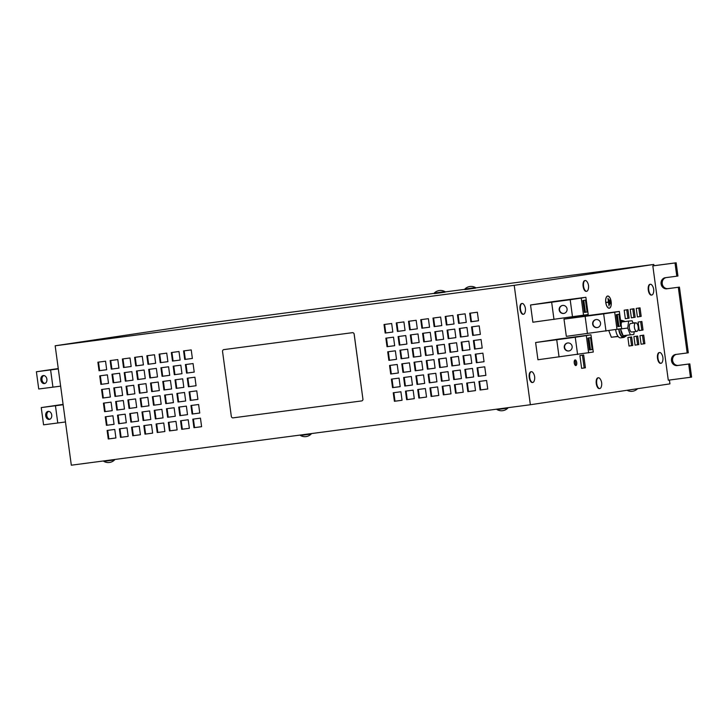 <?xml version="1.0" encoding="UTF-8"?>
<svg xmlns="http://www.w3.org/2000/svg" width="728" height="728" viewBox="0 0 728 728"><rect width="100%" height="100%" fill="white"/><g stroke="black" fill="none" stroke-linecap="round" stroke-linejoin="round"><path stroke-width="1.09" d="M575.866 365.565A2.839 1.256 82.5 0 0 576.731 362.571A2.839 1.256 82.5 0 0 575.111 359.932A2.839 1.256 82.5 0 0 575.102 359.932A2.839 1.256 82.5 0 0 574.237 362.926A2.839 1.256 82.5 0 0 575.857 365.565A2.839 1.256 82.5 0 0 575.866 365.565M575.193 365.283A2.839 1.256 82.5 0 0 575.502 362.744A2.839 1.256 82.5 0 0 574.547 360.378M51.724 414.996A4.05 3.039 -98.2 0 0 48.139 411.384A4.05 3.039 -98.2 0 0 45.7 415.779A4.05 3.039 -98.2 0 0 49.286 419.392A4.05 3.039 -98.2 0 0 51.724 414.996M48.712 411.375A4.05 3.039 -98.2 0 0 46.82 415.615A4.05 3.039 -98.2 0 0 49.841 419.246M46.883 379.179A4.05 3.039 -98.2 0 0 43.289 375.557A4.05 3.039 -98.2 0 0 40.85 379.952A4.05 3.039 -98.2 0 0 44.444 383.565A4.05 3.039 -98.2 0 0 46.883 379.179M43.862 375.548A4.05 3.039 -98.2 0 0 41.978 379.789A4.05 3.039 -98.2 0 0 44.99 383.419M564.273 347.502A4.05 3.968 -99.7 0 0 568.886 350.96A4.05 3.968 -99.7 0 0 572.135 346.446A4.05 3.968 -99.7 0 0 567.521 342.988A4.05 3.968 -99.7 0 0 564.273 347.502M567.694 342.961A4.05 3.968 -99.7 0 0 564.61 347.447A4.05 3.968 -99.7 0 0 569.05 350.932M559.195 309.973A4.05 3.968 -99.7 0 0 563.809 313.431A4.05 3.968 -99.7 0 0 567.067 308.918A4.05 3.968 -99.7 0 0 562.453 305.46A4.05 3.968 -99.7 0 0 559.195 309.973M562.617 305.432A4.05 3.968 -99.7 0 0 559.532 309.91A4.05 3.968 -99.7 0 0 563.982 313.395M592.665 324.106A4.05 3.968 -99.7 0 0 597.279 327.573A4.05 3.968 -99.7 0 0 600.536 323.059A4.05 3.968 -99.7 0 0 595.923 319.592A4.05 3.968 -99.7 0 0 592.665 324.106M596.086 319.565A4.05 3.968 -99.7 0 0 593.001 324.051A4.05 3.968 -99.7 0 0 597.451 327.536M310.629 434.115L300.436 435.481A8.891 8.891 0 0 0 311.184 434.024L310.629 434.115M521.93 303.521A5.424 2.402 82.5 0 0 521.694 303.531A5.424 2.402 82.5 0 0 520.029 309.254A5.424 2.402 82.5 0 0 523.114 314.278A5.424 2.402 82.5 0 0 523.341 314.223M522.14 303.467A5.424 2.402 82.5 0 0 520.484 309.2A5.424 2.402 82.5 0 0 523.569 314.223A5.424 2.402 82.5 0 0 523.587 314.214A5.424 2.402 82.5 0 0 524.934 312.758A8.891 8.891 0 0 0 523.851 304.522A5.424 2.402 82.5 0 0 522.158 303.467A5.424 2.402 82.5 0 0 522.14 303.467L521.694 303.531M598.17 377.832A5.424 2.402 82.5 0 0 597.943 377.841A5.424 2.402 82.5 0 0 596.268 383.574A5.424 2.402 82.5 0 0 599.353 388.588A5.424 2.402 82.5 0 0 599.581 388.534M598.38 377.777A5.424 2.402 82.5 0 0 596.733 383.51A5.424 2.402 82.5 0 0 599.817 388.534A5.424 2.402 82.5 0 0 599.836 388.524A5.424 2.402 82.5 0 0 601.182 387.069A8.891 8.891 0 0 0 600.09 378.833A5.424 2.402 82.5 0 0 598.398 377.777A5.424 2.402 82.5 0 0 598.38 377.777M531.158 371.762A5.424 2.402 82.5 0 0 530.921 371.762A5.424 2.402 82.5 0 0 529.256 377.495A5.424 2.402 82.5 0 0 532.341 382.519A5.424 2.402 82.5 0 0 532.568 382.464M531.367 371.708A5.424 2.402 82.5 0 0 529.711 377.441A5.424 2.402 82.5 0 0 532.796 382.455A5.424 2.402 82.5 0 0 532.814 382.455A5.424 2.402 82.5 0 0 534.161 380.999A8.891 8.891 0 0 0 533.078 372.763A5.424 2.402 82.5 0 0 531.385 371.708A5.424 2.402 82.5 0 0 531.367 371.708M585.021 280.589A5.424 2.402 82.5 0 0 584.793 280.599A5.424 2.402 82.5 0 0 583.119 286.332A5.424 2.402 82.5 0 0 586.204 291.355A5.424 2.402 82.5 0 0 586.431 291.3M585.23 280.544A5.424 2.402 82.5 0 0 583.583 286.268A5.424 2.402 82.5 0 0 586.668 291.291A5.424 2.402 82.5 0 0 586.686 291.291A5.424 2.402 82.5 0 0 588.033 289.835A8.891 8.891 0 0 0 586.95 281.59A5.424 2.402 82.5 0 0 585.248 280.535A5.424 2.402 82.5 0 0 585.23 280.544M650.186 284.329A5.424 2.402 82.5 0 0 649.949 284.339A5.424 2.402 82.5 0 0 648.284 290.072A5.424 2.402 82.5 0 0 651.369 295.095A5.424 2.402 82.5 0 0 651.596 295.031M650.395 284.284A5.424 2.402 82.5 0 0 648.739 290.008A5.424 2.402 82.5 0 0 651.824 295.031A5.424 2.402 82.5 0 0 651.842 295.031A5.424 2.402 82.5 0 0 653.189 293.575A8.891 8.891 0 0 0 652.106 285.331A5.424 2.402 82.5 0 0 650.413 284.275A5.424 2.402 82.5 0 0 650.395 284.284M659.413 352.57A5.424 2.402 82.5 0 0 659.177 352.579A5.424 2.402 82.5 0 0 657.511 358.312A5.424 2.402 82.5 0 0 660.596 363.327A5.424 2.402 82.5 0 0 660.824 363.272M659.623 352.516A5.424 2.402 82.5 0 0 657.966 358.249A5.424 2.402 82.5 0 0 661.051 363.272A5.424 2.402 82.5 0 0 661.07 363.263A5.424 2.402 82.5 0 0 662.416 361.807A8.891 8.891 0 0 0 661.333 353.571A5.424 2.402 82.5 0 0 659.641 352.516A5.424 2.402 82.5 0 0 659.623 352.516M627.026 390.281A8.891 8.891 0 0 0 637.573 388.716L634.479 389.171M114.014 460.005L103.813 461.37A8.891 8.891 0 0 0 114.569 459.914L114.014 460.005M507.252 408.217L497.06 409.582A8.891 8.891 0 0 0 507.807 408.126L507.252 408.217M638.183 326.817A4.304 1.911 -97.5 0 1 636.854 331.367A4.304 1.911 -97.5 0 1 634.407 327.391A4.304 1.911 -97.5 0 1 635.735 322.841A4.304 1.911 -97.5 0 1 638.183 326.817M636.854 331.367L631.804 332.032A4.304 1.911 -97.5 0 1 629.356 328.055A4.304 1.911 -97.5 0 1 630.685 323.505L635.735 322.841M620.939 323.232A7.917 3.513 -97.5 0 1 621.457 322.076L621.466 322.022A7.917 3.513 -97.5 0 1 622.995 320.866A7.917 3.513 -97.5 0 1 623.022 320.866A7.917 3.513 -97.5 0 1 624.788 321.585M623.587 336.764A7.917 3.513 -97.5 0 1 623.559 336.773A7.917 3.513 -97.5 0 1 619.009 329.101M620.693 321.394A7.917 3.513 -97.5 0 1 621.457 321.066A7.917 3.513 -97.5 0 1 621.485 321.066A7.917 3.513 -97.5 0 1 621.512 321.066M626.608 335.417A7.917 3.513 -97.5 0 1 625.115 336.564A7.917 3.513 -97.5 0 1 625.088 336.564A7.917 3.513 -97.5 0 1 623.15 335.69L633.833 334.461L634.197 331.722M623.104 335.635A7.917 3.513 -97.5 0 1 620.556 329.047L623.15 335.69M620.611 337.847A8.609 3.813 -97.5 0 1 620.584 337.856A8.609 3.813 -97.5 0 1 615.66 329.648M625.034 336.573A8.609 3.813 -97.5 0 1 623.678 337.446A8.609 3.813 -97.5 0 1 623.65 337.455A8.609 3.813 -97.5 0 1 618.709 329.156M620.602 320.702A8.609 3.813 -97.5 0 1 621.366 320.384A8.609 3.813 -97.5 0 1 621.403 320.384A8.609 3.813 -97.5 0 1 622.968 320.875M464.837 289.061L464.91 289.571L467.904 289.207L475.657 288.124L475.584 287.606A8.891 8.891 0 0 0 464.837 289.061L475.584 287.606M434.234 293.093L434.307 293.602L437.3 293.229L445.054 292.156L444.981 291.637A8.891 8.891 0 0 0 434.234 293.093L444.981 291.637M609.29 308.217A6.152 2.73 82.5 0 0 611.165 301.738A6.152 2.73 82.5 0 0 607.662 296.014A6.152 2.73 82.5 0 0 607.643 296.023A6.152 2.73 82.5 0 0 605.76 302.502A6.152 2.73 82.5 0 0 609.272 308.217A6.152 2.73 82.5 0 0 609.29 308.217M607.653 296.15A6.024 2.666 82.5 0 0 605.823 302.493A6.024 2.666 82.5 0 0 609.254 308.09A6.024 2.666 82.5 0 0 609.272 308.09A6.024 2.666 82.5 0 0 611.111 301.747A6.024 2.666 82.5 0 0 607.68 296.141A6.024 2.666 82.5 0 0 607.653 296.15M136.709 407.443L135.554 398.917L127.901 399.927L129.056 408.454L136.709 407.443L129.056 408.454M148.949 405.833L147.793 397.306L140.149 398.316L141.296 406.843L148.949 405.833L141.296 406.843M161.188 404.222L160.042 395.695L152.389 396.705L153.544 405.232L161.188 404.222L153.544 405.232M173.428 402.611L172.281 394.085L164.628 395.086L165.784 403.621L173.428 402.611M185.676 401.001L184.521 392.474L176.868 393.475L178.023 402.011L185.676 401.001L178.023 402.011M197.916 399.39L196.76 390.854L189.107 391.864L190.263 400.391L197.916 399.39L190.263 400.391M114.069 424.324L112.922 415.788L105.269 416.798L106.425 425.325L114.069 424.324M126.317 422.704L125.161 414.177L117.508 415.188L118.664 423.714L126.317 422.704L118.664 423.714M134.862 393.803L133.706 385.267L126.062 386.277L127.209 394.804L134.862 393.803L127.209 394.804M147.102 392.192L145.955 383.656L138.302 384.666L139.458 393.193L147.102 392.192M159.341 390.572L158.194 382.045L150.541 383.055L151.697 391.582L159.341 390.572L151.697 391.582M171.59 388.961L170.434 380.435L162.781 381.445L163.937 389.971L171.59 388.961M183.829 387.351L182.673 378.824L175.02 379.825L176.176 388.361L183.829 387.351L176.176 388.361M196.069 385.74L194.913 377.213L187.269 378.214L188.416 386.75L196.069 385.74L188.416 386.75M112.23 410.674L111.075 402.138L103.422 403.148L104.577 411.675L112.23 410.674M124.47 409.063L123.314 400.527L115.661 401.538L116.817 410.064L124.47 409.063L116.817 410.064M403.64 377.504L411.293 376.494L412.448 385.021L404.795 386.031L403.64 377.504M415.888 375.894L423.532 374.884L424.688 383.41L417.035 384.42L415.888 375.894M201.601 426.681L200.455 418.154L192.802 419.164L193.957 427.691L201.601 426.681M189.362 428.291L188.206 419.765L180.562 420.775L181.709 429.302L189.362 428.291L181.709 429.302M177.122 429.911L175.967 421.376L168.323 422.386L169.469 430.912L177.122 429.911M164.883 431.522L163.727 422.986L156.074 423.996L157.23 432.523L164.883 431.522L157.23 432.523M152.643 433.133L151.488 424.597L143.835 425.607L144.99 434.143L152.643 433.133L144.99 434.143M140.395 434.743L139.248 426.217L131.595 427.218L132.751 435.754L140.395 434.743L132.751 435.754M138.557 421.093L137.401 412.567L129.748 413.577L130.904 422.104L138.557 421.093L130.904 422.104M150.796 419.483L149.64 410.956L141.987 411.957L143.143 420.493L150.796 419.483L143.143 420.493M163.036 417.872L161.88 409.345L154.236 410.346L155.382 418.882L163.036 417.872L155.382 418.882M175.275 416.261L174.119 407.726L166.475 408.736L167.622 417.271L175.275 416.261M187.515 414.651L186.368 406.115L178.715 407.125L179.871 415.652L187.515 414.651L179.871 415.652M199.763 413.031L198.608 404.504L190.954 405.514L192.11 414.041L199.763 413.031M115.916 437.965L114.76 429.438L107.116 430.448L108.263 438.975L115.916 437.965M128.155 436.354L127.009 427.827L119.356 428.838L120.511 437.364L128.155 436.354L120.511 437.364M669.414 380.043L669.933 383.865L530.357 404.741L514.214 285.331L55.173 345.782L194.749 324.897L434.27 293.357M530.357 404.741L71.317 465.201L55.173 345.782M362.908 399.017L354.181 334.188A1.72 1.547 81.5 0 0 352.416 332.678L223.851 349.613A1.72 1.547 81.5 0 1 223.86 349.613A1.72 1.547 81.5 0 1 223.887 349.604L223.851 349.613A1.72 1.547 -98.5 0 0 222.55 351.515L231.313 416.343A1.72 1.547 -98.5 0 0 233.078 417.854L361.607 400.928A1.72 1.547 -98.5 0 0 362.908 399.017L354.145 334.188A1.72 1.547 -98.5 0 0 352.379 332.687L223.887 349.604M362.944 399.008A1.72 1.547 81.5 0 1 361.652 400.919L361.67 400.919M410.346 334.944L417.999 333.943L419.155 342.469L411.502 343.479L410.346 334.944M457.466 314.851L465.119 313.841L466.275 322.377L458.622 323.378L457.466 314.851M445.227 316.462L452.88 315.461L454.035 323.987L446.382 324.997L445.227 316.462M432.987 318.072L440.64 317.071L441.787 325.598L434.143 326.608L432.987 318.072M398.107 336.564L405.76 335.553L406.916 344.08L399.262 345.09L398.107 336.564M385.867 338.174L393.52 337.164L394.667 345.691L387.023 346.701L385.867 338.174M473.4 340.531L481.053 339.53L482.2 348.057L474.556 349.067L473.4 340.531M422.586 333.333L430.239 332.332L431.395 340.859L423.741 341.869L422.586 333.333M408.508 321.303L416.152 320.293L417.308 328.819L409.655 329.829L408.508 321.303M463.008 355.792L470.652 354.791L471.808 363.317L464.155 364.328L463.008 355.792M450.759 357.412L458.413 356.401L459.568 364.928L451.915 365.938L450.759 357.412M438.52 359.022L446.173 358.012L447.329 366.539L439.676 367.549L438.52 359.022M396.26 322.914L403.913 321.903L405.068 330.43L397.415 331.44L396.26 322.914M384.02 324.524L391.673 323.514L392.829 332.05L385.176 333.051L384.02 324.524M471.553 326.89L479.206 325.88L480.362 334.407L472.709 335.417L471.553 326.89M420.748 319.692L428.392 318.682L429.547 327.209L421.894 328.219L420.748 319.692M454.454 384.702L462.107 383.692L463.254 392.228L455.61 393.229L454.454 384.702M466.694 383.092L474.347 382.082L475.502 390.618L467.849 391.619L466.694 383.092M464.846 369.442L472.499 368.432L473.655 376.968L466.002 377.969L464.846 369.442M452.607 371.053L460.26 370.051L461.416 378.578L453.762 379.588L452.607 371.053M391.4 379.115L399.053 378.105L400.209 386.641L392.556 387.642L391.4 379.115M478.933 381.481L486.586 380.471L487.742 388.998L480.089 390.008L478.933 381.481M428.128 374.283L435.781 373.273L436.927 381.8L429.283 382.81L428.128 374.283M440.367 372.663L448.02 371.662L449.167 380.189L441.523 381.199L440.367 372.663M393.247 392.765L400.901 391.755L402.056 400.282L394.403 401.292L393.247 392.765M459.313 328.501L466.966 327.491L468.113 336.017L460.469 337.028L459.313 328.501M447.074 330.112L454.727 329.101L455.874 337.637L448.23 338.638L447.074 330.112M434.834 331.722L442.478 330.712L443.634 339.248L435.981 340.249L434.834 331.722M405.487 391.154L413.14 390.144L414.296 398.671L406.643 399.681L405.487 391.154M417.726 389.535L425.38 388.534L426.535 397.06L418.882 398.07L417.726 389.535M429.975 387.924L437.619 386.923L438.775 395.45L431.122 396.46L429.975 387.924M442.214 386.313L449.859 385.303L451.014 393.839L443.361 394.849L442.214 386.313M414.041 362.244L421.694 361.234L422.841 369.769L415.197 370.77L414.041 362.244M461.161 342.151L468.814 341.141L469.96 349.668L462.316 350.678L461.161 342.151M448.921 343.762L456.565 342.751L457.721 351.278L450.068 352.288L448.921 343.762M436.673 345.372L444.326 344.362L445.481 352.898L437.828 353.899L436.673 345.372M401.801 363.854L409.445 362.844L410.601 371.38L402.948 372.381L401.801 363.854M389.562 365.465L397.206 364.464L398.362 372.991L390.709 374.001L389.562 365.465M477.095 367.831L484.739 366.821L485.895 375.357L478.241 376.358L477.095 367.831M426.28 360.633L433.934 359.623L435.089 368.15L427.436 369.16L426.28 360.633M412.194 348.594L419.847 347.584L421.002 356.119L413.349 357.13L412.194 348.594M399.954 350.204L407.607 349.203L408.754 357.73L401.11 358.74L399.954 350.204M387.715 351.815L395.359 350.814L396.514 359.341L388.861 360.351L387.715 351.815M475.248 354.181L482.892 353.171L484.047 361.707L476.394 362.717L475.248 354.181M424.433 346.983L432.086 345.973L433.242 354.509L425.589 355.51L424.433 346.983M120.775 381.763L119.619 373.236L111.975 374.238L113.122 382.773L120.775 381.763L113.122 382.773M108.536 383.374L107.38 374.847L99.736 375.857L100.883 384.384L108.536 383.374L100.883 384.384M192.374 358.44L191.227 349.913L183.574 350.923L184.73 359.45L192.374 358.44L184.73 359.45M180.135 360.06L178.988 351.524L171.335 352.534L172.491 361.061L180.135 360.06L172.491 361.061M167.895 361.67L166.739 353.135L159.095 354.145L160.242 362.671L167.895 361.67L160.242 362.671M155.656 363.281L154.5 354.754L146.847 355.755L148.002 364.291L155.656 363.281L148.002 364.291M143.416 364.892L142.26 356.365L134.607 357.366L135.763 365.902L143.416 364.892M131.177 366.502L130.021 357.976L122.368 358.986L123.523 367.513L131.177 366.502L123.523 367.513M122.623 395.413L121.467 386.887L113.823 387.887L114.969 396.423L122.623 395.413L114.969 396.423M110.383 397.024L109.227 388.497L101.574 389.498L102.73 398.034L110.383 397.024L102.73 398.034M194.221 372.09L193.066 363.563L185.422 364.573L186.577 373.1L194.221 372.09L186.577 373.1M181.982 373.701L180.826 365.174L173.182 366.184L174.329 374.711L181.982 373.701L174.329 374.711M169.742 375.32L168.587 366.785L160.934 367.795L162.089 376.321L169.742 375.32M157.503 376.931L156.347 368.395L148.694 369.405L149.85 377.932L157.503 376.931L149.85 377.932M145.263 378.542L144.108 370.006L136.454 371.016L137.61 379.552L145.263 378.542M133.015 380.153L131.868 371.626L124.215 372.627L125.371 381.163L133.015 380.153L125.371 381.163M99.044 370.734L106.688 369.733L105.542 361.197L97.889 362.207L99.044 370.734L106.688 369.715M111.284 369.123L118.928 368.113L117.781 359.587L110.128 360.597L111.284 369.123L118.928 368.104M477.359 312.23L478.514 320.766L470.861 321.767L469.706 313.24L477.359 312.23M635.899 322.832L632.96 322.822M630.221 309.309L631.367 317.836L635.144 317.272L633.988 308.745L630.221 309.309M627.955 309.646L624.178 310.21L625.334 318.737L629.11 318.172L627.955 309.646M627.873 337.51L629.028 346.037L632.796 345.472L631.649 336.946L627.873 337.51M640.03 307.844L636.254 308.408L637.41 316.935L641.177 316.371L640.03 307.844M638.101 322.049L639.248 330.585L643.024 330.021L641.869 321.485L638.101 322.049M639.948 335.699L641.095 344.226L644.871 343.661L643.716 335.135L639.948 335.699M635.062 345.136L638.838 344.572L637.683 336.036L633.906 336.6L635.062 345.136L638.838 344.572M581.626 368.359L585.403 367.795L583.674 355L579.898 355.564L581.626 368.359M608.808 330.676L611.338 337.246L618.154 336.527M553.926 301.492L530.539 304.986L532.869 322.222L588.206 314.514L585.876 297.279L553.926 301.492M688.679 364.055L677.204 365.565A5.597 5.014 81.5 0 1 671.489 360.715A5.597 5.014 81.5 0 1 675.63 354.481A5.597 5.014 81.5 0 1 675.702 354.472L687.177 352.962L678.305 287.278L666.821 288.789A5.597 5.014 81.5 0 1 661.106 283.947A5.597 5.014 81.5 0 1 665.246 277.714A5.597 5.014 81.5 0 1 665.328 277.705L676.803 276.194L675.011 262.972L652.825 265.893L668.286 380.198L690.472 377.268L688.679 364.055L689.816 363.882L678.332 365.392A5.597 5.014 81.5 0 1 672.654 360.733A5.597 5.014 81.5 0 1 676.421 354.381M652.825 265.893L653.962 265.72L653.79 264.446L514.214 285.331M558.995 339.021L535.608 342.524L537.937 359.75L593.284 352.043L590.954 334.816L558.995 339.021M587.396 315.624L564 319.128L566.329 336.354L621.676 328.647L619.346 311.42L587.396 315.624M445.017 291.937L464.874 289.325M475.621 287.906L653.79 264.446M676.803 276.194L677.932 276.021L676.148 262.799L653.962 265.72M687.177 352.962L688.315 352.789L679.433 287.114L667.958 288.625A5.597 5.014 81.5 0 1 662.271 283.966A5.597 5.014 81.5 0 1 666.038 277.614M690.472 377.268L691.6 377.104L689.816 363.882M678.305 287.278L679.433 287.114M675.011 262.972L676.148 262.799M606.597 302.529L608.426 302.257L609.036 305.951L607.998 298.271L608.39 302.002L606.56 302.275L608.426 302.257M610.51 303.558L610.046 300.145L610.392 303.567M609.6 304.559L608.908 299.445L609.718 304.541M63.145 404.741L41.241 407.589L63.099 404.386M65.475 421.967L57.776 422.986L55.446 405.751M57.776 422.986L43.571 424.815L41.241 407.589M58.304 368.914L36.4 371.762L58.258 368.559M60.633 386.149L52.935 387.159L50.605 369.933M52.935 387.159L38.73 388.989L36.4 371.762M535.608 342.524L556.729 339.739L559.059 356.966M556.729 339.739L575.256 337.264L577.586 354.49M575.256 337.264L586.304 335.608L588.634 352.834M587.878 338.083L589.489 349.977L592.146 349.522L590.545 337.628L587.878 338.083M586.304 335.608L590.954 334.816M530.539 304.986L551.651 302.211L553.981 319.437M551.651 302.211L570.188 299.727L572.517 316.962M570.188 299.727L581.226 298.08L583.556 315.306M582.81 300.546L584.42 312.439L587.077 311.984L585.467 300.1L582.81 300.546M581.226 298.08L585.876 297.279M564 319.128L585.121 316.343L587.451 333.579M585.121 316.343L603.658 313.868L605.987 331.094M603.658 313.868L614.696 312.212L617.025 329.447M616.279 314.687L617.881 326.581L620.547 326.126L618.937 314.232L616.279 314.687M614.696 312.212L619.346 311.42M623.123 335.69L633.833 334.461M620.538 328.992L627.727 328.046L630.312 334.744M627.727 328.046L628.655 321.075L621.466 322.022M621.12 324.579L621.457 322.076M633.096 323.186L632.168 320.793L628.655 321.075M611.338 337.246L618.027 336.363M617.881 326.517L618.873 326.353L617.271 314.514M618.873 326.353L620.547 326.126M584.411 312.385L585.403 312.212L583.801 300.382M585.403 312.212L587.077 311.984M589.48 349.913L590.481 349.74L588.879 337.91M590.481 349.74L592.146 349.522M419.155 342.46L412.103 343.389L410.956 334.871M412.103 343.389L411.502 343.479M466.275 322.368L459.222 323.296L458.076 314.769M459.222 323.296L458.622 323.378M454.026 323.978L446.983 324.906L445.836 316.38M446.983 324.906L446.382 324.997M441.787 325.589L434.743 326.517L433.588 318M434.743 326.517L434.143 326.608M406.906 344.071L399.863 344.999L398.716 336.482M399.863 344.999L399.262 345.09M394.667 345.682L387.624 346.61L386.468 338.092M387.624 346.61L387.023 346.701M482.2 348.048L475.156 348.976L474.001 340.458M475.156 348.976L474.556 349.067M431.395 340.85L424.351 341.778L423.196 333.26M424.351 341.778L423.741 341.869M417.308 328.81L410.264 329.739L409.109 321.221M410.264 329.739L409.655 329.829M471.808 363.308L464.764 364.237L463.609 355.719M464.764 364.237L464.155 364.328M459.568 364.919L452.516 365.847L451.369 357.33M452.516 365.847L451.915 365.938M447.329 366.53L440.276 367.458L439.13 358.94M440.276 367.458L439.676 367.549M405.068 330.421L398.016 331.349L396.869 322.832M398.016 331.349L397.415 331.44M392.829 332.032L385.776 332.96L384.63 324.442M385.776 332.96L385.176 333.051M480.353 334.398L473.309 335.326L472.163 326.808M473.309 335.326L472.709 335.417M429.547 327.2L422.504 328.128L421.348 319.61M422.504 328.128L421.894 328.219M463.254 392.21L456.21 393.138L455.055 384.621M456.21 393.138L455.61 393.229M475.493 390.599L468.45 391.528L467.303 383.01M468.45 391.528L467.849 391.619M473.655 376.958L466.603 377.887L465.456 369.36M466.603 377.887L466.002 377.969M461.406 378.569L454.363 379.497L453.216 370.98M454.363 379.497L453.762 379.588M400.209 386.623L393.156 387.551L392.01 379.033M393.156 387.551L392.556 387.642M487.742 388.989L480.689 389.917L479.543 381.399M480.689 389.917L480.089 390.008M436.927 381.791L429.884 382.719L428.728 374.201M429.884 382.719L429.283 382.81M449.167 380.18L442.124 381.108L440.968 372.59M442.124 381.108L441.523 381.199M402.047 400.273L395.004 401.201L393.857 392.683M395.004 401.201L394.403 401.292M468.113 336.008L461.07 336.937L459.914 328.419M461.07 336.937L460.469 337.028M455.874 337.619L448.83 338.547L447.675 330.03M448.83 338.547L448.23 338.638M443.634 339.239L436.591 340.167L435.435 331.64M436.591 340.167L435.981 340.249M414.296 398.662L407.243 399.59L406.097 391.072M407.243 399.59L406.643 399.681M426.535 397.051L419.483 397.979L418.336 389.462M419.483 397.979L418.882 398.07M438.775 395.441L431.731 396.369L430.576 387.851M431.731 396.369L431.122 396.46M451.014 393.83L443.971 394.758L442.815 386.231M443.971 394.758L443.361 394.849M422.841 369.751L415.797 370.679L414.642 362.162M415.797 370.679L415.197 370.77M469.96 349.658L462.917 350.587L461.761 342.069M462.917 350.587L462.316 350.678M457.721 351.269L450.678 352.197L449.522 343.68M450.678 352.197L450.068 352.288M445.481 352.88L438.429 353.808L437.282 345.29M438.429 353.808L437.828 353.899M410.601 371.371L403.558 372.299L402.402 363.773M403.558 372.299L402.948 372.381M398.362 372.982L391.318 373.91L390.163 365.392M391.318 373.91L390.709 374.001M485.895 375.339L478.851 376.267L477.695 367.749M478.851 376.267L478.241 376.358M435.08 368.141L428.037 369.069L426.89 360.551M428.037 369.069L427.436 369.16M420.993 356.11L413.95 357.039L412.803 348.512M413.95 357.039L413.349 357.13M408.754 357.721L401.71 358.649L400.555 350.132M401.71 358.649L401.11 358.74M396.514 359.332L389.471 360.26L388.315 351.742M389.471 360.26L388.861 360.351M484.047 361.698L477.004 362.626L475.848 354.099M477.004 362.626L476.394 362.717M433.242 354.5L426.189 355.419L425.043 346.901M426.189 355.419L425.589 355.51M112.576 374.165L113.732 382.682M100.337 375.775L101.492 384.293M184.175 350.841L185.331 359.359M171.935 352.452L173.091 360.97M159.696 354.063L160.852 362.589M147.456 355.683L148.612 364.2M135.217 357.293L136.363 365.811L143.416 364.883M136.363 365.811L135.763 365.902M122.977 358.904L124.124 367.422M114.423 387.806L115.579 396.332M102.184 389.425L103.331 397.943M186.022 364.491L187.178 373.009M173.783 366.102L174.938 374.62M161.543 367.713L162.69 376.23L169.742 375.302M162.69 376.23L162.089 376.321M149.304 369.324L150.45 377.841M137.064 370.934L138.211 379.461L145.254 378.533M138.211 379.461L137.61 379.552M124.816 372.554L125.971 381.072M98.489 362.125L99.645 370.643M110.729 360.515L111.885 369.032M478.514 320.748L471.462 321.676L470.315 313.158M471.462 321.676L470.861 321.767M119.956 428.756L121.112 437.273M107.717 430.366L108.872 438.884L115.916 437.956M108.872 438.884L108.263 438.975M191.564 405.432L192.711 413.95L199.754 413.022M192.711 413.95L192.11 414.041M179.316 407.043L180.471 415.561M167.076 408.654L168.232 417.18L175.275 416.252M168.232 417.18L167.622 417.271M154.837 410.274L155.992 418.791M142.597 411.884L143.744 420.402M130.358 413.495L131.504 422.012M132.196 427.145L133.351 435.663M144.444 425.525L145.591 434.052M156.684 423.914L157.83 432.432M168.923 422.304L170.079 430.821L177.122 429.893M170.079 430.821L169.469 430.912M181.163 420.693L182.319 429.211M193.402 419.082L194.558 427.6L201.601 426.672M194.558 427.6L193.957 427.691M424.688 383.401L417.644 384.329L416.489 375.812M417.644 384.329L417.035 384.42M412.448 385.012L405.405 385.94L404.249 377.423M405.405 385.94L404.795 386.031M116.271 401.456L117.417 409.973M104.031 403.066L105.178 411.593L112.221 410.665M105.178 411.593L104.577 411.675M187.869 378.141L189.025 386.659M175.63 379.752L176.777 388.27M163.391 381.363L164.537 389.88L171.59 388.952M164.537 389.88L163.937 389.971M151.151 382.974L152.298 391.491M138.902 384.584L140.058 393.102L147.102 392.174M140.058 393.102L139.458 393.193M126.663 386.195L127.819 394.722M118.118 415.106L119.265 423.623M105.869 416.716L107.025 425.234L114.069 424.306M107.025 425.234L106.425 425.325M189.717 391.782L190.863 400.309M177.477 393.393L178.624 401.92M165.229 395.013L166.384 403.53L173.428 402.602M166.384 403.53L165.784 403.621M152.989 396.624L154.145 405.141M140.75 398.234L141.905 406.752M128.51 399.845L129.666 408.363M581.626 368.332L585.403 367.795M584.175 367.949L582.445 355.182M637.61 344.726L636.463 336.218M641.095 344.208L643.643 343.825L642.496 335.317M643.643 343.825L644.871 343.661M639.248 330.558L641.805 330.175L640.649 321.667M641.805 330.175L643.024 330.021M637.4 316.917L639.957 316.534L638.802 308.026M639.957 316.534L641.177 316.371M629.019 346.018L631.576 345.636L630.421 337.128M631.576 345.636L632.796 345.472M625.334 318.718L627.882 318.336L626.735 309.828M627.882 318.336L629.11 318.172M631.367 317.817L633.915 317.435L632.769 308.927M633.915 317.435L635.144 317.272M677.204 365.565L678.332 365.392M666.821 288.789L667.958 288.625M597.943 377.841L598.398 377.777M530.921 371.762L531.385 371.708M584.793 280.599L585.248 280.535M649.949 284.339L650.413 284.275M659.177 352.579L659.641 352.516M625.088 336.564L623.559 336.773M623.65 337.455L620.584 337.856M608.699 308.162L609.254 308.09M607.125 296.214L607.68 296.141M621.403 320.384L620.575 320.493M623.022 320.866L621.485 321.066M660.596 363.327L661.051 363.272M651.369 295.095L651.824 295.031M586.204 291.355L586.668 291.291M532.341 382.519L532.796 382.455M599.353 388.588L599.817 388.534M523.114 314.278L523.569 314.223"/></g></svg>
